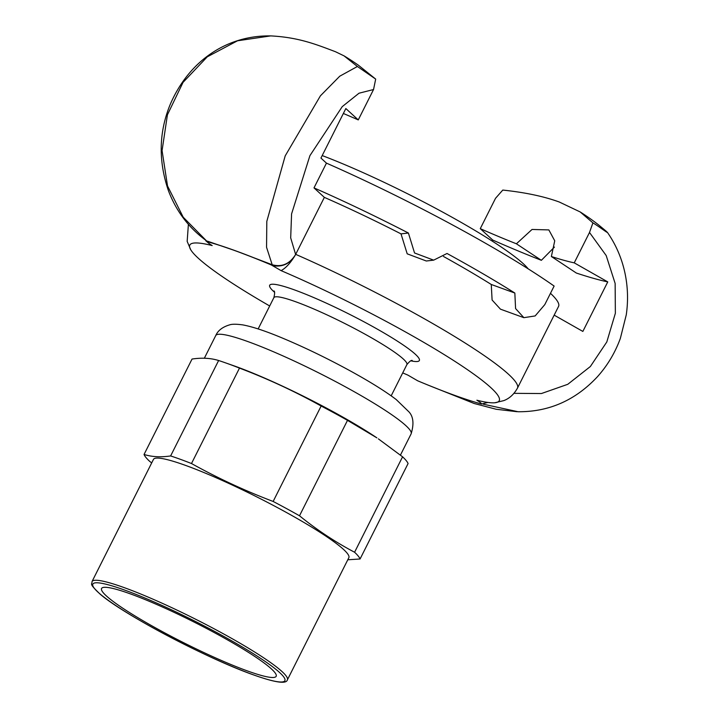 <?xml version="1.0" encoding="UTF-8"?>
<svg xmlns="http://www.w3.org/2000/svg" width="718" height="718" viewBox="0 0 718 718"><rect width="100%" height="100%" fill="white"/><g stroke="black" fill="none" stroke-linecap="round" stroke-linejoin="round"><path stroke-width="1.08" d="M528.206 268.855A144.255 17.079 -153.3 0 0 322.194 155.573M218.622 360.508A120.992 14.324 26.7 0 1 224.788 362.599A120.992 14.324 26.7 0 1 228.468 363.909A120.992 14.324 26.7 0 1 239.489 368.101L191.491 463.532A120.992 14.324 -153.3 0 0 180.469 459.349A120.992 14.324 -153.3 0 0 170.624 455.939L218.622 360.508C210.742 358.067 201.884 357.582 192.047 359.045L144.049 454.476A120.992 14.324 -153.3 0 0 149.541 461.225L151.686 462.93M299.505 515.784A120.992 14.324 -153.3 0 0 273.145 501.451L321.143 406.02A120.992 14.324 26.7 0 1 347.503 420.353L299.505 515.784C316.88 529.893 335.243 542.045 354.584 552.241L402.574 456.81A120.992 14.324 26.7 0 1 408.075 463.559L360.077 558.99A120.992 14.324 -153.3 0 0 354.584 552.241M224.788 362.599L232.937 365.462A109.351 12.951 26.7 0 1 236.267 366.647A109.351 12.951 26.7 0 1 376.878 437.854L347.503 420.353M321.143 406.02C294.91 391.427 267.688 378.79 239.489 368.101M402.574 456.81L378.359 438.86M246.687 670.666A97.72 11.569 26.7 0 1 150.511 625.055A97.72 11.569 26.7 0 1 101.561 588.482A97.72 11.569 26.7 0 1 194.057 622.057A97.72 11.569 26.7 0 1 276.161 676.302A97.72 11.569 26.7 0 1 246.687 670.666M92.003 581.607L153.455 459.412A109.351 12.951 26.7 0 1 186.438 465.722A109.351 12.951 26.7 0 1 294.057 516.754A109.351 12.951 26.7 0 1 348.84 557.689L287.388 679.874A109.351 12.951 -153.3 0 0 195.511 619.167A109.351 12.951 -153.3 0 0 92.003 581.607C92.434 584.712 88.018 582.576 99.919 593.939C122.634 613.998 206.631 658.298 252.664 674.588C274.797 682.54 286.365 684.299 287.388 679.874M144.049 454.476C151.929 456.917 160.787 457.402 170.624 455.939M360.077 558.99L347.79 559.78M191.491 463.532C217.733 478.125 244.946 490.762 273.145 501.451M269.69 305.976A173.191 20.508 26.7 0 1 190.746 249.774A173.191 20.508 26.7 0 1 212.178 245.565C208.66 243.384 207.152 242.128 207.681 241.804A183.673 21.746 26.7 0 1 271.359 264.978L281.106 270.641A173.191 20.508 26.7 0 1 444.011 354.486A173.191 20.508 26.7 0 1 494.908 402.753A173.191 20.508 26.7 0 1 476.869 400.213C480.396 402.394 481.895 403.651 481.365 403.974A183.673 21.746 26.7 0 1 459.412 397.045A183.673 21.746 26.7 0 1 417.688 380.8L407.941 375.137A173.191 20.508 26.7 0 1 402.717 372.884M205.842 240.817L207.673 242.37L207.681 241.804L204.684 239.444M281.106 270.641C285.997 267.967 290.808 262.644 295.52 254.675L295.52 254.675C290.844 262.725 284.202 266.504 275.595 266.019L271.359 264.978M481.365 403.974L481.491 404.019A183.808 21.764 26.7 0 1 459.511 397.072A183.808 21.764 26.7 0 1 459.466 397.054M207.583 241.724A183.808 21.764 26.7 0 1 235.764 250.878A183.808 21.764 26.7 0 1 271.332 264.915M295.628 254.468L290.691 237.855L291.58 213.901L309.907 155.662L342.244 106.632L359.009 93.214L373.539 89.535L375.685 79.088L357.402 66.487L339.758 76.198L320.407 95.835L285.199 155.878L266.809 221.386L266.558 247.306L272.194 264.745C281.887 267.383 289.695 263.955 295.628 254.468L324.348 197.369L313.999 187.892L326.448 163.13A218.712 25.893 26.7 0 1 554.125 286.06L544.783 304.629L535.152 315.938L523.871 317.67L515.578 308.56L514.842 293.043L491.265 284.472A183.808 21.764 -153.3 0 0 443.482 256.47M206.21 240.566L183.216 217.213L167.527 185.962L162.071 150.601L167.42 114.808L183.036 82.39L207.278 56.821L237.532 40.782L270.632 35.909C228.136 35.2 189.471 59.585 170.157 104.586C158.849 132.229 158.265 160.895 168.398 190.593C176.26 211.307 188.861 227.965 206.219 240.557L206.048 240.44M373.539 89.535L358.264 119.906A195.44 23.138 -153.3 0 0 343.366 113.48M357.402 66.487L344.048 55.869A232.668 232.668 0 0 1 358.488 65.284L375.685 79.088M358.264 119.906L345.843 108.544L320.937 158.077L326.448 163.13M481.491 404.019L487.944 402.448M580.18 211.945A232.668 232.668 0 0 1 598.3 224.68L605.857 230.936C611.386 236.016 599.108 226.493 592.915 222.867L580.18 211.945L559.34 202.036C544.011 196.418 525.154 192.433 502.78 190.073L495.537 198.294L480.27 228.656A195.44 23.138 -153.3 0 0 516.404 243.788L532.038 229.455L548.848 229.913L554.736 240.799L551.37 256.514A195.44 23.138 -153.3 0 0 574.238 262.851L589.505 232.479L606.189 255.545L615.138 283.439L615.362 313.263L606.809 341.956L590.367 366.512L567.767 384.309L541.399 393.545L513.989 393.338M492.162 241.06L492.683 240.027L480.27 228.656M207.412 241.167L235.764 250.878L272.194 264.745M605.857 230.936L607.545 232.542M483.304 404.189L518.091 411.737C549.001 411.97 575.441 400.303 597.421 376.744C607.464 365.543 615.111 352.753 620.361 338.384L626.267 314.843C628.304 300.788 627.873 286.886 624.974 273.136C621.788 258.283 615.981 244.757 607.527 232.56M592.915 222.867L589.505 232.479M574.238 262.851L607.76 281.896L582.854 331.429L554.17 315.139M550.482 293.312A183.808 21.764 26.7 0 1 558.559 306.406L517.445 388.16A183.808 21.764 -153.3 0 0 295.69 254.343M523.871 317.679L500.437 309.153L492.099 300.016L491.265 284.472M514.842 293.043A218.712 25.893 26.7 0 0 447.018 253.481L433.672 260.14L426.312 261.002L407.196 253.822L401.012 233.88A183.808 21.764 -153.3 0 0 324.348 197.369M313.999 187.892A218.712 25.893 26.7 0 1 408.407 233.018L401.012 233.88M433.672 260.14L414.546 252.969L408.407 233.018M551.37 256.514L576.339 273.037A237.326 28.101 -153.3 0 0 607.76 281.896M492.683 240.027A237.326 28.101 -153.3 0 0 541.372 260.311L554.431 247.082M541.372 260.311L516.404 243.788M344.048 55.869L335.432 51.705C316.369 44.534 298.85 37.327 270.659 35.9M215.732 335.575A109.351 12.951 26.7 0 1 319.25 373.145A109.351 12.951 26.7 0 1 411.127 433.851C414.124 423.943 413.389 416.611 408.928 411.854L396.183 399.522C385.422 391.373 370.497 382.039 351.398 371.52C328.081 358.74 305.267 347.674 282.964 338.295C266.27 331.267 252.916 326.807 242.899 324.913C236.446 324.015 231.995 324.006 229.545 324.886C222.517 326.986 217.922 330.549 215.732 335.575L204.334 358.255M252.467 674.489A107.494 12.727 26.7 0 1 94.552 588.598A107.494 12.727 26.7 0 1 219.555 634.084A107.494 12.727 26.7 0 1 252.467 674.489M273.953 290.943C274.886 291.337 274.85 293.59 273.854 297.692A74.457 8.813 26.7 0 1 296.31 301.982A74.457 8.813 26.7 0 1 369.591 336.733A74.457 8.813 26.7 0 1 406.891 364.6L391.175 395.842M410.911 360.84A83.764 9.917 -153.3 0 0 390.816 337.047A83.764 9.917 -153.3 0 0 294.963 290.081A83.764 9.917 -153.3 0 0 274.473 292.217M400.438 455.095L411.127 433.851M412.249 360.499C411.378 359.978 409.592 361.351 406.891 364.6M273.854 297.692L258.148 328.934M494.908 402.753L503.794 400.617C509.43 398.49 513.98 394.335 517.445 388.16M427.048 384.686L474.266 403.525L496.228 409.269L517.059 411.71M190.746 249.774L187.165 241.365L188.394 224.339"/></g></svg>
